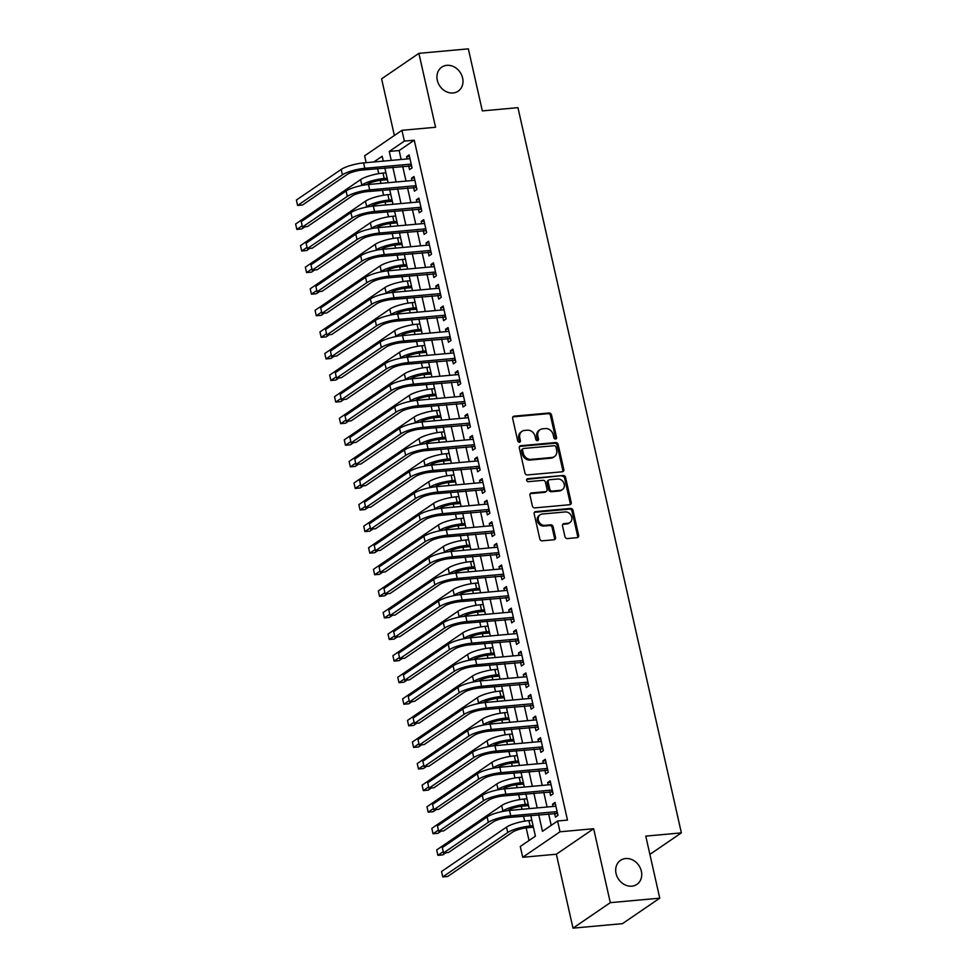 <?xml version="1.0" encoding="UTF-8"?>
<svg xmlns="http://www.w3.org/2000/svg" width="977" height="977" viewBox="0 0 977 977"><rect width="100%" height="100%" fill="white"/><g stroke="black" fill="none" stroke-linecap="round" stroke-linejoin="round"><path stroke-width="1.47" d="M555.534 439.039A1.563 1.319 55.7 0 0 556.56 437.44L551.492 414.932A2.235 1.881 55.7 0 0 549.074 412.99L514.122 416.153A2.235 1.881 55.7 0 0 512.656 418.449L517.737 440.957A1.563 1.319 55.7 0 0 520.448 440.712L519.788 437.806A7.144 6.021 55.7 0 1 521.974 431.345A7.144 6.021 55.7 0 1 524.478 430.454L527.397 430.198A7.144 6.021 55.7 0 1 535.127 436.414L535.787 439.32A1.563 1.319 55.7 0 0 538.51 439.076L537.851 436.157A7.144 6.021 55.7 0 1 540.037 429.709A7.144 6.021 55.7 0 1 542.54 428.818L545.447 428.549A7.144 6.021 55.7 0 1 553.19 434.765L553.849 437.684A1.563 1.319 55.7 0 0 555.534 439.039M555.486 439.052A1.563 1.319 55.7 0 0 555.559 438.123L550.478 415.616A2.235 1.881 55.7 0 0 548.06 413.674L513.12 416.849A2.235 1.881 55.7 0 0 512.901 416.874M519.373 442.325A1.563 1.319 55.7 0 0 519.446 441.409L518.787 438.49L519.788 437.806M537.423 440.688A1.563 1.319 55.7 0 0 537.497 439.76L536.837 436.853L537.851 436.157M625.598 858.539A14.545 12.274 55.7 0 0 620.505 860.346A14.545 12.274 55.7 0 0 617.037 876.491A14.545 12.274 55.7 0 0 631.826 886.163A14.545 12.274 55.7 0 0 636.919 884.368A14.545 12.274 55.7 0 0 640.387 868.223A14.545 12.274 55.7 0 0 625.598 858.539M446.843 65.337A14.545 12.274 55.7 0 0 441.751 67.144A14.545 12.274 55.7 0 0 438.282 83.289A14.545 12.274 55.7 0 0 453.072 92.962A14.545 12.274 55.7 0 0 458.164 91.166A14.545 12.274 55.7 0 0 461.632 75.021A14.545 12.274 55.7 0 0 446.843 65.337M564.95 536.605A2.235 1.881 55.7 0 0 567.368 538.559L577.163 537.668A2.235 1.881 55.7 0 0 578.628 535.372L572.998 510.373A2.235 1.881 55.7 0 0 570.58 508.431L535.628 511.594A2.235 1.881 55.7 0 0 534.175 513.89L539.805 538.889A2.235 1.881 55.7 0 0 542.223 540.831L554.069 539.756A2.235 1.881 55.7 0 0 555.534 537.46L553.116 526.762A2.235 1.881 55.7 0 0 550.698 524.82L544.824 525.357A5.972 5.032 55.7 0 1 538.754 521.388A5.972 5.032 55.7 0 1 540.183 514.769A5.972 5.032 55.7 0 1 542.272 514.024L565.28 511.936A5.972 5.032 55.7 0 1 571.35 515.905A5.972 5.032 55.7 0 1 569.921 522.524A5.972 5.032 55.7 0 1 567.832 523.269L563.998 523.623A2.235 1.881 55.7 0 0 562.532 525.907L564.95 536.605M659.756 898.168L622.447 923.656L572.998 928.15L610.307 902.663L659.756 898.168L645.773 836.117L681.372 832.88L517.944 107.665L482.333 110.902L468.349 48.85L418.901 53.344L435.559 127.266L401.938 130.32L404.368 141.103L414.26 140.212L567.478 820.094L557.586 820.998L560.016 831.781L522.719 857.281L520.289 846.485L535.408 836.153L530.755 815.49M610.307 902.663L593.65 828.728L560.016 831.781M562.325 471.781A2.235 1.881 55.7 0 0 563.79 469.485L558.148 444.486A2.235 1.881 55.7 0 0 555.73 442.544L520.79 445.707A2.235 1.881 55.7 0 0 519.324 448.003L524.954 473.002A2.235 1.881 55.7 0 0 527.372 474.944L562.325 471.781M565.573 477.423L571.203 502.422A2.235 1.881 55.7 0 1 569.75 504.718L534.798 507.893A2.235 1.881 55.7 0 1 532.38 505.952L529.961 495.254A2.235 1.881 55.7 0 1 531.427 492.958L545.606 491.663A2.235 1.881 55.7 0 0 547.071 489.379L545.471 482.272A2.235 1.881 55.7 0 0 543.053 480.33L528.301 481.673A1.563 1.319 55.7 0 1 527.629 478.706L563.155 475.481A2.235 1.881 55.7 0 1 565.573 477.423L564.572 478.119L570.202 503.118L571.203 502.422M418.901 53.344L381.604 78.832L394.366 135.485M408.691 165.809L409.534 169.595L412.062 167.873L409.143 154.916L406.615 156.638L407.14 158.958M413.552 187.401L414.407 191.174L416.923 189.453L414.004 176.507L411.488 178.229L412.001 180.537M418.412 208.98L419.267 212.754L421.783 211.032L418.864 198.087L416.349 199.809L416.874 202.117M423.273 230.56L424.128 234.346L426.656 232.624L423.737 219.666L421.209 221.388L421.734 223.709M428.146 252.151L428.988 255.925L431.516 254.203L428.598 241.258L426.07 242.98L426.595 245.288M433.006 273.731L433.861 277.505L436.377 275.783L433.458 262.837L430.942 264.559L431.455 266.868M437.867 295.31L438.722 299.096L441.238 297.374L438.319 284.417L435.803 286.139L436.328 288.459M442.74 316.902L443.582 320.676L446.11 318.954L443.192 306.009L440.664 307.731L441.189 310.039M447.6 338.482L448.455 342.255L450.971 340.533L448.052 327.588L445.536 329.31L446.049 331.618M452.461 360.061L453.316 363.847L455.832 362.125L452.913 349.168L450.397 350.89L450.922 353.21M457.321 381.653L458.176 385.427L460.704 383.705L457.786 370.759L455.258 372.481L455.783 374.789M462.194 403.232L463.037 407.006L465.565 405.284L462.646 392.339L460.118 394.061L460.643 396.369M467.055 424.824L467.91 428.598L470.425 426.876L467.507 413.918L464.991 415.64L465.504 417.961M471.915 446.404L472.77 450.177L475.286 448.455L472.367 435.51L469.852 437.232L470.377 439.54M476.788 467.983L477.631 471.757L480.159 470.035L477.24 457.089L474.712 458.811L475.237 461.132M481.649 489.575L482.504 493.348L485.019 491.626L482.101 478.669L479.585 480.391L480.098 482.711M486.509 511.154L487.364 514.928L489.88 513.206L486.961 500.261L484.445 501.983L484.971 504.291M491.37 532.734L492.225 536.52L494.753 534.785L491.834 521.84L489.306 523.562L489.831 525.882M496.243 554.325L497.085 558.099L499.613 556.377L496.695 543.42L494.179 545.142L494.692 547.462M501.103 575.905L501.958 579.679L504.474 577.957L501.555 565.011L499.039 566.733L499.552 569.041M505.964 597.484L506.819 601.27L509.335 599.548L506.416 586.591L503.9 588.313L504.425 590.633M510.837 619.076L511.679 622.85L514.207 621.128L511.289 608.17L508.761 609.892L509.286 612.213M515.697 640.656L516.552 644.429L519.068 642.707L516.149 629.762L513.633 631.484L514.146 633.792M520.558 662.235L521.413 666.021L523.928 664.299L521.01 651.341L518.494 653.063L519.019 655.384M525.431 683.827L526.273 687.6L528.801 685.878L525.882 672.921L523.354 674.655L523.88 676.963M530.291 705.406L531.146 709.18L533.662 707.458L530.743 694.513L528.227 696.235L528.74 698.543M535.152 726.986L536.007 730.772L538.522 729.05L535.604 716.092L533.088 717.814L533.613 720.134M540.012 748.577L540.867 752.351L543.383 750.629L540.476 737.684L537.948 739.406L538.474 741.714M544.885 770.157L545.728 773.931L548.256 772.209L545.337 759.263L542.809 760.985L543.334 763.293M549.746 791.736L550.601 795.522L553.116 793.8L550.198 780.843L547.682 782.565L548.195 784.885M414.26 140.212L399.141 150.543L401.156 159.495M402.695 166.359L406.017 181.087M407.568 187.938L410.877 202.666M412.428 209.53L415.75 224.246M417.289 231.109L420.611 245.838M422.162 252.689L425.471 267.417M427.022 274.281L430.344 288.997M431.883 295.86L435.205 310.588M436.743 317.44L440.065 332.168M441.616 339.031L444.926 353.747M446.477 360.611L449.799 375.339M451.337 382.19L454.659 396.918M456.21 403.782L459.52 418.498M461.071 425.361L464.393 440.09M465.931 446.941L469.253 461.669M470.792 468.533L474.114 483.249M475.665 490.112L478.974 504.84M480.525 511.692L483.847 526.42M485.386 533.283L488.708 547.999M490.259 554.863L493.568 569.591M495.119 576.442L498.441 591.17M499.98 598.034L503.302 612.75M504.853 619.613L508.162 634.342M509.713 641.193L513.035 655.921M514.574 662.785L517.895 677.501M519.434 684.364L522.756 699.092M524.307 705.944L527.617 720.672M529.168 727.535L532.489 742.251M534.028 749.115L537.35 763.843M538.901 770.706L542.211 785.423M543.762 792.286L547.083 807.014M548.622 813.865L551.211 825.357M554.606 813.328L555.461 817.102L557.977 815.38L555.058 802.435L552.542 804.156L553.067 806.465M377.61 168.63L378.746 173.65M380.261 180.379L380.932 183.358M382.483 190.222L383.607 195.229M385.121 201.958L385.793 204.938M387.344 211.801L388.48 216.809M389.994 223.538L390.666 226.53M392.204 233.381L393.34 238.4M394.855 245.129L395.526 248.109M397.077 254.973L398.201 259.98M399.715 266.709L400.387 269.689M401.938 276.552L403.061 281.559M404.588 288.288L405.26 291.28M406.798 298.132L407.934 303.151M409.448 309.88L410.12 312.86M411.671 319.723L412.795 324.73M414.309 331.459L414.981 334.439M416.532 341.303L417.655 346.31M419.17 353.039L419.854 356.031M421.392 362.882L422.528 367.902M424.042 374.631L424.714 377.61M426.253 384.474L427.389 389.481M428.903 396.21L429.575 399.19M431.126 406.053L432.249 411.061M433.764 417.79L434.435 420.782M435.986 427.633L437.11 432.652M438.636 439.381L439.308 442.361M440.847 449.225L441.983 454.232M443.497 460.961L444.169 463.941M445.72 470.804L446.843 475.811M448.358 482.54L449.029 485.532M450.58 492.396L451.704 497.403M453.218 504.132L453.902 507.112M455.441 513.975L456.577 518.982M458.091 525.711L458.763 528.704M460.301 535.555L461.437 540.562M462.951 547.291L463.623 550.283M465.174 557.146L466.298 562.154M467.812 568.883L468.484 571.863M470.035 578.726L471.158 583.733M472.685 590.462L473.356 593.454M474.895 600.305L476.031 605.325M477.545 612.042L478.217 615.034M479.768 621.897L480.892 626.904M482.406 633.633L483.078 636.613M484.629 643.477L485.752 648.484M487.267 655.213L487.95 658.205M489.489 665.056L490.625 670.075M492.139 676.792L492.811 679.784M494.35 686.648L495.486 691.655M497 698.384L497.672 701.364M499.223 708.227L500.346 713.234M501.86 719.964L502.532 722.956M504.083 729.807L505.207 734.826M506.733 741.543L507.405 744.535M508.944 751.398L510.079 756.406M511.594 763.135L512.266 766.115M513.817 772.978L514.94 777.985M516.454 784.714L517.126 787.706M518.677 794.557L519.801 799.577M521.315 806.294L521.999 809.286M523.538 816.149L524.673 821.156M526.188 827.885L529.033 840.513M649.888 854.399L681.372 832.88M593.65 828.728L556.34 854.228L572.998 928.15M556.34 854.228L522.719 857.281M366.18 162.67L364.629 155.807L401.938 130.32M538.73 814.769L542.467 831.329L557.586 820.998M404.368 141.103L389.249 151.447L391.264 160.399M392.815 167.25L396.125 181.978M397.676 188.842L400.997 203.558M402.536 210.421L405.858 225.15M407.409 232.001L410.719 246.729M412.27 253.593L415.579 268.309M417.13 275.172L420.452 289.9M421.991 296.752L425.313 311.48M426.864 318.343L430.173 333.059M431.724 339.923L435.046 354.651M436.585 361.502L439.906 376.23M441.457 383.094L444.767 397.81M446.318 404.673L449.64 419.402M451.179 426.265L454.5 440.981M456.039 447.845L459.361 462.573M460.912 469.424L464.222 484.152M465.773 491.016L469.094 505.732M470.633 512.595L473.955 527.324M475.506 534.175L478.815 548.903M480.366 555.766L483.688 570.483M485.227 577.346L488.549 592.074M490.088 598.925L493.409 613.654M494.96 620.517L498.27 635.233M499.821 642.097L503.143 656.825M504.682 663.676L508.003 678.404M509.554 685.268L512.864 699.984M514.415 706.847L517.737 721.576M519.275 728.427L522.597 743.155M524.136 750.018L527.458 764.735M529.009 771.598L532.318 786.326M533.869 793.177L537.191 807.906M383.289 161.12L382.19 156.271L373.825 161.974M529.204 808.626L525.882 793.91M524.344 787.047L521.022 772.318M519.483 765.467L516.161 750.739M514.61 743.876L511.301 729.16M509.75 722.296L506.428 707.568M504.889 700.717L501.567 685.988M500.016 679.125L496.707 664.409M495.156 657.545L491.834 642.817M490.295 635.966L486.973 621.238M485.435 614.374L482.113 599.658M480.562 592.795L477.252 578.066M475.701 571.215L472.38 556.487M470.841 549.624L467.519 534.908M465.968 528.044L462.658 513.316M461.107 506.465L457.786 491.736M456.247 484.873L452.925 470.157M451.386 463.293L448.064 448.565M446.513 441.714L443.204 426.986M441.653 420.122L438.331 405.406M436.792 398.543L433.47 383.814M431.919 376.951L428.61 362.235M427.059 355.372L423.737 340.643M422.198 333.792L418.877 319.064M417.338 312.2L414.016 297.484M412.465 290.621L409.155 275.893M407.604 269.041L404.283 254.313M402.744 247.45L399.422 232.734M397.871 225.87L394.561 211.142M393.01 204.291L389.689 189.562M388.15 182.699L384.828 167.983M399.141 150.543L389.249 151.447M406.615 156.638L409.473 156.381M411.488 178.229L414.333 177.961M416.349 199.809L419.194 199.552M421.209 221.388L424.067 221.132M426.07 242.98L428.927 242.711M430.942 264.559L433.788 264.303M435.803 286.139L438.649 285.882M440.664 307.731L443.521 307.462M445.536 329.31L448.382 329.054M450.397 350.89L453.243 350.633M455.258 372.481L458.115 372.225M460.118 394.061L462.976 393.804M464.991 415.64L467.836 415.384M469.852 437.232L472.697 436.975M474.712 458.811L477.57 458.555M479.585 480.391L482.43 480.134M484.445 501.983L487.291 501.726M489.306 523.562L492.164 523.306M494.179 545.142L497.024 544.885M499.039 566.733L501.885 566.477M503.9 588.313L506.745 588.056M508.761 609.892L511.618 609.636M513.633 631.484L516.479 631.227M518.494 653.063L521.339 652.807M523.354 674.655L526.212 674.386M528.227 696.235L531.073 695.978M533.088 717.814L535.933 717.558M537.948 739.406L540.806 739.137M542.809 760.985L545.667 760.729M547.682 782.565L550.527 782.308M552.542 804.156L555.388 803.888M540.037 429.709L539.023 430.393A7.144 6.021 55.7 0 0 536.837 436.853M521.974 431.345L520.973 432.029A7.144 6.021 55.7 0 0 518.787 438.49M562.532 471.744A2.235 1.881 55.7 0 0 562.776 470.169L557.146 445.17A2.235 1.881 55.7 0 0 554.728 443.228L519.776 446.404A2.235 1.881 55.7 0 0 519.569 446.428M555.962 447.063A1.563 1.319 55.7 0 0 554.264 445.695L523.587 448.48A1.563 1.319 55.7 0 0 522.561 450.092L523.257 453.157A7.144 6.021 55.7 0 0 531 459.373L551.968 457.468A7.144 6.021 55.7 0 0 554.46 456.589A7.144 6.021 55.7 0 0 556.646 450.128L555.962 447.063M523.037 448.675L522.036 449.371A1.563 1.319 55.7 0 0 521.559 450.776L522.561 450.092M554.46 456.589L553.458 457.273A7.144 6.021 55.7 0 1 550.955 458.164L529.986 460.069A7.144 6.021 55.7 0 1 522.243 453.853L521.559 450.776M569.957 504.682A2.235 1.881 55.7 0 0 570.202 503.118M546.387 491.394L545.374 492.078A2.235 1.881 55.7 0 1 544.592 492.359L530.426 493.641A2.235 1.881 55.7 0 0 530.218 493.678M526.676 479.389L563.155 475.481M560.309 490.332A5.972 5.032 55.7 0 0 562.398 489.599A5.972 5.032 55.7 0 0 563.827 482.968A5.972 5.032 55.7 0 0 557.757 478.999L549.648 479.731A2.235 1.881 55.7 0 0 548.182 482.027L549.782 489.123A2.235 1.881 55.7 0 0 552.2 491.065L560.309 490.332L559.308 491.028A5.972 5.032 55.7 0 0 561.396 490.283L562.398 489.599M548.866 480.012L547.865 480.696A2.235 1.881 55.7 0 0 547.181 482.723L548.182 482.027M559.308 491.028L551.199 491.761A2.235 1.881 55.7 0 1 548.781 489.819L547.181 482.723M564.572 478.119A2.235 1.881 55.7 0 0 562.141 476.178M569.921 522.524L568.919 523.22A5.972 5.032 55.7 0 1 566.819 523.953L562.984 524.307A2.235 1.881 55.7 0 0 562.776 524.344M540.183 514.769L539.17 515.453A5.972 5.032 55.7 0 0 537.753 522.072A5.972 5.032 55.7 0 0 543.823 526.041L544.824 525.357M554.277 539.731A2.235 1.881 55.7 0 0 554.521 538.156L552.115 527.458A2.235 1.881 55.7 0 0 549.685 525.516L543.823 526.041M577.383 537.631A2.235 1.881 55.7 0 0 577.627 536.055L571.985 511.056A2.235 1.881 55.7 0 0 569.567 509.115L534.627 512.29A2.235 1.881 55.7 0 0 534.419 512.314M387.466 179.695L381.702 180.208A11.37 2.601 167.3 0 0 366.766 184.555L366.558 184.702M360.831 185.679L361.82 185.007A17.049 3.896 -12.7 0 1 384.217 178.486L387.136 178.229M302.186 225.76L296.837 229.412L295.628 224.014L360.611 179.609A17.049 3.896 -12.7 0 1 382.996 173.1L385.927 172.831M304.946 226.798L301.783 228.96L296.837 229.412M341.205 169.424L342.426 174.822L297.606 205.439L296.397 200.041L341.205 169.424A17.049 3.896 -12.7 0 1 363.603 162.903L409.986 158.689M342.426 174.822A17.049 3.896 -12.7 0 1 364.824 168.3L411.207 164.087M411.622 165.931L362.308 170.022A11.37 2.601 167.3 0 0 347.372 174.37L302.552 204.987L297.606 205.439M410.682 165.638L411.439 165.113M392.327 201.274L386.562 201.799A11.37 2.601 167.3 0 0 371.626 206.135L371.419 206.281M365.691 207.271L366.68 206.587A17.049 3.896 -12.7 0 1 389.078 200.077L391.997 199.809M307.047 247.34L301.71 250.991L300.489 245.593L365.471 201.189A17.049 3.896 -12.7 0 1 387.869 194.679L390.788 194.411M309.807 248.39L306.656 250.539L301.71 250.991M397.199 222.854L391.423 223.379A11.37 2.601 167.3 0 0 376.499 227.726L376.279 227.861M370.552 228.85L371.553 228.166A17.049 3.896 -12.7 0 1 393.951 221.657L396.87 221.388M311.919 268.919L306.57 272.571L305.349 267.185L370.332 222.78A17.049 3.896 -12.7 0 1 392.73 216.259L395.648 216.002M314.679 269.97L311.516 272.131L306.57 272.571M402.06 244.445L396.296 244.958A11.37 2.601 167.3 0 0 381.36 249.306L381.152 249.453M375.424 250.43L376.414 249.758A17.049 3.896 -12.7 0 1 398.811 243.236L401.73 242.98M316.78 290.511L311.431 294.162L310.222 288.765L375.192 244.36A17.049 3.896 -12.7 0 1 397.59 237.851L400.509 237.582M319.54 291.549L316.377 293.711L311.431 294.162M406.92 266.025L401.156 266.55A11.37 2.601 167.3 0 0 386.22 270.885L386.013 271.032M380.285 272.021L381.274 271.337A17.049 3.896 -12.7 0 1 403.672 264.828L406.591 264.559M321.641 312.09L316.292 315.742L315.082 310.344L380.065 265.939A17.049 3.896 -12.7 0 1 402.463 259.43L405.382 259.161M324.401 313.141L321.238 315.29L316.292 315.742M346.078 191.004L347.287 196.401L302.479 227.03L301.258 221.632L346.078 191.004A17.049 3.896 -12.7 0 1 368.476 184.494L414.859 180.281M347.287 196.401A17.049 3.896 -12.7 0 1 369.685 189.88L416.068 185.679M416.483 187.523L367.169 191.614A11.37 2.601 167.3 0 0 352.233 195.95L307.425 226.579L302.479 227.03M415.543 187.218L416.3 186.692M350.938 212.583L352.16 217.981L307.34 248.61L306.119 243.212L350.938 212.583A17.049 3.896 -12.7 0 1 373.336 206.074L419.719 201.86M352.16 217.981A17.049 3.896 -12.7 0 1 374.557 211.472L420.94 207.258M421.356 209.102L372.029 213.194A11.37 2.601 167.3 0 0 357.106 217.529L312.286 248.158L307.34 248.61M420.403 208.797L421.16 208.284M355.799 234.175L357.02 239.573L312.2 270.189L310.991 264.791L355.799 234.175A17.049 3.896 -12.7 0 1 378.197 227.653L424.58 223.452M357.02 239.573A17.049 3.896 -12.7 0 1 379.418 233.051L425.801 228.838M426.216 230.682L376.89 234.773A11.37 2.601 167.3 0 0 361.966 239.121L317.146 269.75L312.2 270.189M425.264 230.389L426.033 229.864M360.672 255.754L361.881 261.152L317.073 291.781L315.852 286.383L360.672 255.754A17.049 3.896 -12.7 0 1 383.069 249.245L429.453 245.032M361.881 261.152A17.049 3.896 -12.7 0 1 384.279 254.643L430.662 250.43M431.077 252.274L381.763 256.365A11.37 2.601 167.3 0 0 366.827 260.7L322.007 291.329L317.073 291.781M430.136 251.968L430.894 251.443M411.793 287.604L406.017 288.13A11.37 2.601 167.3 0 0 391.093 292.477L390.873 292.624M385.146 293.601L386.147 292.917A17.049 3.896 -12.7 0 1 408.545 286.408L411.464 286.139M326.513 333.67L321.164 337.321L319.943 331.936L384.926 287.531A17.049 3.896 -12.7 0 1 407.324 281.01L410.242 280.753M329.261 334.72L326.11 336.882L321.164 337.321M365.532 277.334L366.754 282.732L321.934 313.361L320.712 307.963L365.532 277.334A17.049 3.896 -12.7 0 1 387.93 270.824L434.313 266.611M366.754 282.732A17.049 3.896 -12.7 0 1 389.139 276.222L435.522 272.009M435.937 273.853L386.623 277.944A11.37 2.601 167.3 0 0 371.687 282.292L326.88 312.909L321.934 313.361M434.997 273.548L435.754 273.035M416.654 309.196L410.877 309.709A11.37 2.601 167.3 0 0 395.954 314.057L395.746 314.203M390.018 315.18L391.008 314.509A17.049 3.896 -12.7 0 1 413.405 307.987L416.324 307.731M331.374 355.262L326.025 358.913L324.804 353.515L389.786 309.111A17.049 3.896 -12.7 0 1 412.184 302.601L415.103 302.333M334.134 356.3L330.971 358.461L326.025 358.913M370.393 298.925L371.614 304.323L326.794 334.94L325.585 329.542L370.393 298.925A17.049 3.896 -12.7 0 1 392.791 292.404L439.174 288.203M371.614 304.323A17.049 3.896 -12.7 0 1 394.012 297.802L440.395 293.589M440.81 295.433L391.484 299.524A11.37 2.601 167.3 0 0 376.56 303.871L331.74 334.5L326.794 334.94M439.858 295.139L440.627 294.614M421.514 330.776L415.75 331.301A11.37 2.601 167.3 0 0 400.814 335.636L400.607 335.783M394.879 336.772L395.868 336.088A17.049 3.896 -12.7 0 1 418.266 329.579L421.185 329.31M336.235 376.841L330.885 380.493L329.676 375.095L394.659 330.69A17.049 3.896 -12.7 0 1 417.057 324.181L419.976 323.912M338.995 377.891L335.832 380.041L330.885 380.493M375.266 320.505L376.475 325.903L331.655 356.532L330.446 351.134L375.266 320.505A17.049 3.896 -12.7 0 1 397.651 313.996L444.034 309.782M376.475 325.903A17.049 3.896 -12.7 0 1 398.872 319.394L445.256 315.18M445.671 317.024L396.357 321.115A11.37 2.601 167.3 0 0 381.421 325.451L336.601 356.08L331.655 356.532M444.73 316.719L445.488 316.194M426.375 352.355L420.611 352.88A11.37 2.601 167.3 0 0 405.675 357.228L405.467 357.374M399.74 358.351L400.729 357.68A17.049 3.896 -12.7 0 1 423.126 351.158L426.045 350.89M341.107 398.421L335.758 402.084L334.537 396.686L399.52 352.282A17.049 3.896 -12.7 0 1 421.917 345.76L424.836 345.504M343.855 399.471L340.704 401.632L335.758 402.084M380.126 342.084L381.335 347.482L336.528 378.111L335.306 372.713L380.126 342.084A17.049 3.896 -12.7 0 1 402.524 335.575L448.907 331.362M381.335 347.482A17.049 3.896 -12.7 0 1 403.733 340.973L450.116 336.76M450.531 338.604L401.217 342.695A11.37 2.601 167.3 0 0 386.281 347.043L341.474 377.659L336.528 378.111M449.591 338.298L450.348 337.786M431.248 373.947L425.471 374.472A11.37 2.601 167.3 0 0 410.548 378.807L410.328 378.954M404.612 379.931L405.602 379.259A17.049 3.896 -12.7 0 1 427.999 372.738L430.918 372.481M345.968 420.012L340.619 423.664L339.398 418.266L404.38 373.861A17.049 3.896 -12.7 0 1 426.778 367.352L429.697 367.083M348.728 421.05L345.565 423.212L340.619 423.664M384.987 363.676L386.208 369.074L341.388 399.691L340.167 394.293L384.987 363.676A17.049 3.896 -12.7 0 1 407.385 357.155L453.768 352.953M386.208 369.074A17.049 3.896 -12.7 0 1 408.606 362.552L454.989 358.339M455.404 360.183L406.078 364.274A11.37 2.601 167.3 0 0 391.154 368.622L346.334 399.251L341.388 399.691M454.452 359.89L455.209 359.365M436.108 395.526L430.344 396.051A11.37 2.601 167.3 0 0 415.408 400.387L415.201 400.533M409.473 401.523L410.462 400.839A17.049 3.896 -12.7 0 1 432.86 394.329L435.779 394.061M350.828 441.592L345.479 445.243L344.27 439.845L409.241 395.441A17.049 3.896 -12.7 0 1 431.639 388.931L434.557 388.663M353.589 442.642L350.425 444.791L345.479 445.243M389.847 385.256L391.069 390.653L346.249 421.282L345.04 415.884L389.847 385.256A17.049 3.896 -12.7 0 1 412.245 378.746L458.628 374.533M391.069 390.653A17.049 3.896 -12.7 0 1 413.466 384.144L459.849 379.931M460.265 381.775L410.938 385.866A11.37 2.601 167.3 0 0 396.015 390.202L351.195 420.831L346.249 421.282M459.312 381.47L460.082 380.945M440.969 417.106L435.205 417.631A11.37 2.601 167.3 0 0 420.269 421.979L420.061 422.125M414.333 423.102L415.323 422.43A17.049 3.896 -12.7 0 1 437.72 415.909L440.639 415.64M355.689 463.171L350.34 466.835L349.131 461.437L414.114 417.032A17.049 3.896 -12.7 0 1 436.511 410.511L439.43 410.255M358.449 464.222L355.286 466.383L350.34 466.835M394.72 406.847L395.929 412.233L351.122 442.862L349.9 437.464L394.72 406.847A17.049 3.896 -12.7 0 1 417.118 400.326L463.501 396.112M395.929 412.233A17.049 3.896 -12.7 0 1 418.327 405.724L464.71 401.51M465.125 403.354L415.811 407.446A11.37 2.601 167.3 0 0 400.875 411.793L356.055 442.41L351.122 442.862M464.185 403.049L464.942 402.536M445.842 438.697L440.065 439.223A11.37 2.601 167.3 0 0 425.142 443.558L424.922 443.705M419.194 444.682L420.195 444.01A17.049 3.896 -12.7 0 1 442.593 437.501L445.512 437.232M360.562 484.763L355.213 488.415L353.992 483.017L418.974 438.612A17.049 3.896 -12.7 0 1 441.372 432.103L444.291 431.834M363.31 485.801L360.159 487.963L355.213 488.415M399.581 428.427L400.802 433.825L355.982 464.441L354.761 459.056L399.581 428.427A17.049 3.896 -12.7 0 1 421.979 421.905L468.362 417.704M400.802 433.825A17.049 3.896 -12.7 0 1 423.188 427.303L469.571 423.09M469.986 424.934L420.672 429.025A11.37 2.601 167.3 0 0 405.736 433.373L360.928 464.002L355.982 464.441M469.045 424.641L469.803 424.116M450.702 460.277L444.926 460.802A11.37 2.601 167.3 0 0 430.002 465.137L429.795 465.284M424.067 466.273L425.056 465.589A17.049 3.896 -12.7 0 1 447.454 459.08L450.373 458.811M365.422 506.342L360.073 509.994L358.852 504.596L423.835 460.191A17.049 3.896 -12.7 0 1 446.233 453.682L449.151 453.413M368.182 507.393L365.019 509.542L360.073 509.994M404.441 450.006L405.663 455.404L360.843 486.033L359.634 480.635L404.441 450.006A17.049 3.896 -12.7 0 1 426.839 443.497L473.222 439.284M405.663 455.404A17.049 3.896 -12.7 0 1 428.06 448.895L474.443 444.682M474.859 446.526L425.532 450.617A11.37 2.601 167.3 0 0 410.609 454.952L365.789 485.581L360.843 486.033M473.906 446.22L474.675 445.695M455.563 481.856L449.799 482.382A11.37 2.601 167.3 0 0 434.863 486.729L434.655 486.876M428.927 487.853L429.917 487.181A17.049 3.896 -12.7 0 1 452.314 480.66L455.233 480.391M370.283 527.922L364.934 531.586L363.725 526.188L428.708 481.783A17.049 3.896 -12.7 0 1 451.105 475.262L454.024 475.005M373.043 528.972L369.88 531.134L364.934 531.586M409.314 471.598L410.523 476.984L365.703 507.613L364.494 502.215L409.314 471.598A17.049 3.896 -12.7 0 1 431.7 465.076L478.083 460.863M410.523 476.984A17.049 3.896 -12.7 0 1 432.921 470.474L479.304 466.261M479.719 468.105L430.405 472.196A11.37 2.601 167.3 0 0 415.469 476.544L370.649 507.161L365.703 507.613M478.779 467.8L479.536 467.287M460.436 503.448L454.659 503.973A11.37 2.601 167.3 0 0 439.723 508.309L439.516 508.455M433.788 509.432L434.777 508.761A17.049 3.896 -12.7 0 1 457.175 502.251L460.094 501.983M375.156 549.514L369.807 553.165L368.585 547.767L433.568 503.363A17.049 3.896 -12.7 0 1 455.966 496.853L458.885 496.585M377.904 550.552L374.753 552.713L369.807 553.165M414.175 493.177L415.384 498.575L370.576 529.192L369.355 523.806L414.175 493.177A17.049 3.896 -12.7 0 1 436.572 486.656L482.956 482.455M415.384 498.575A17.049 3.896 -12.7 0 1 437.781 492.054L484.165 487.853M484.58 489.685L435.266 493.776A11.37 2.601 167.3 0 0 420.33 498.123L375.522 528.752L370.576 529.192M483.639 489.392L484.397 488.866M465.296 525.028L459.52 525.553A11.37 2.601 167.3 0 0 444.596 529.9L444.376 530.035M438.661 531.024L439.65 530.34A17.049 3.896 -12.7 0 1 462.048 523.831L464.967 523.562M380.016 571.093L374.667 574.745L373.446 569.347L438.429 524.942A17.049 3.896 -12.7 0 1 460.826 518.433L463.745 518.164M382.776 572.143L379.613 574.305L374.667 574.745M419.035 514.757L420.257 520.155L375.437 550.784L374.215 545.386L419.035 514.757A17.049 3.896 -12.7 0 1 441.433 508.248L487.816 504.034M420.257 520.155A17.049 3.896 -12.7 0 1 442.654 513.646L489.037 509.432M489.453 511.276L440.126 515.367A11.37 2.601 167.3 0 0 425.203 519.703L380.383 550.332L375.437 550.784M488.5 510.971L489.257 510.458M470.157 546.607L464.393 547.132A11.37 2.601 167.3 0 0 449.457 551.48L449.249 551.626M443.521 552.603L444.511 551.932A17.049 3.896 -12.7 0 1 466.908 545.41L469.827 545.154M384.877 592.673L379.528 596.336L378.319 590.938L443.289 546.534A17.049 3.896 -12.7 0 1 465.687 540.012L468.618 539.756M387.637 593.723L384.474 595.885L379.528 596.336M423.896 536.349L425.117 541.734L380.297 572.363L379.088 566.965L423.896 536.349A17.049 3.896 -12.7 0 1 446.294 529.827L492.677 525.614M425.117 541.734A17.049 3.896 -12.7 0 1 447.515 535.225L493.898 531.012M494.313 532.856L444.987 536.947A11.37 2.601 167.3 0 0 430.063 541.295L385.243 571.911L380.297 572.363M493.361 532.55L494.13 532.038M475.017 568.199L469.253 568.724A11.37 2.601 167.3 0 0 454.317 573.059L454.11 573.206M448.382 574.195L449.371 573.511A17.049 3.896 -12.7 0 1 471.769 567.002L474.688 566.733M389.738 614.264L384.388 617.916L383.179 612.518L448.162 568.113A17.049 3.896 -12.7 0 1 470.56 561.604L473.479 561.335M392.498 615.302L389.334 617.464L384.388 617.916M428.769 557.928L429.978 563.326L385.17 593.943L383.949 588.557L428.769 557.928A17.049 3.896 -12.7 0 1 451.166 551.419L497.549 547.205M429.978 563.326A17.049 3.896 -12.7 0 1 452.375 556.805L498.758 552.603M499.174 554.435L449.86 558.526A11.37 2.601 167.3 0 0 434.924 562.874L390.104 593.503L385.17 593.943M498.233 554.142L498.991 553.617M479.89 589.778L474.114 590.303A11.37 2.601 167.3 0 0 459.19 594.651L458.97 594.785M453.243 595.775L454.244 595.091A17.049 3.896 -12.7 0 1 476.642 588.581L479.56 588.313M394.61 635.844L389.261 639.495L388.04 634.097L453.023 589.693A17.049 3.896 -12.7 0 1 475.42 583.184L478.339 582.915M397.358 636.894L394.207 639.056L389.261 639.495M433.629 579.508L434.85 584.905L390.031 615.534L388.809 610.136L433.629 579.508A17.049 3.896 -12.7 0 1 456.027 572.998L502.41 568.785M434.85 584.905A17.049 3.896 -12.7 0 1 457.236 578.396L503.619 574.183M504.034 576.027L454.72 580.118A11.37 2.601 167.3 0 0 439.784 584.454L394.977 615.083L390.031 615.534M503.094 575.722L503.851 575.209M484.751 611.358L478.974 611.883A11.37 2.601 167.3 0 0 464.051 616.231L463.843 616.377M458.115 617.354L459.105 616.682A17.049 3.896 -12.7 0 1 481.502 610.161L484.421 609.904M399.471 657.423L394.122 661.087L392.913 655.689L457.883 611.284A17.049 3.896 -12.7 0 1 480.281 604.763L483.2 604.507M402.231 658.474L399.068 660.635L394.122 661.087M438.49 601.099L439.711 606.485L394.891 637.114L393.682 631.716L438.49 601.099A17.049 3.896 -12.7 0 1 460.888 594.578L507.271 590.364M439.711 606.485A17.049 3.896 -12.7 0 1 462.109 599.976L508.492 595.762M508.907 597.606L459.581 601.698A11.37 2.601 167.3 0 0 444.657 606.045L399.837 636.662L394.891 637.114M507.955 597.301L508.724 596.788M489.611 632.949L483.847 633.475A11.37 2.601 167.3 0 0 468.911 637.81L468.704 637.957M462.976 638.946L463.965 638.262A17.049 3.896 -12.7 0 1 486.363 631.753L489.282 631.484M404.331 679.015L398.982 682.667L397.773 677.269L462.756 632.864A17.049 3.896 -12.7 0 1 485.154 626.355L488.073 626.086M407.091 680.053L403.928 682.215L398.982 682.667M443.363 622.679L444.572 628.077L399.752 658.693L398.543 653.308L443.363 622.679A17.049 3.896 -12.7 0 1 465.748 616.169L512.131 611.956M444.572 628.077A17.049 3.896 -12.7 0 1 466.969 621.555L513.352 617.354M513.768 619.186L464.454 623.277A11.37 2.601 167.3 0 0 449.518 627.625L404.698 658.254L399.752 658.693M512.827 618.893L513.584 618.368M494.484 654.529L488.708 655.054A11.37 2.601 167.3 0 0 473.772 659.402L473.564 659.536M467.836 660.525L468.838 659.841A17.049 3.896 -12.7 0 1 491.223 653.332L494.154 653.063M409.204 700.594L403.855 704.246L402.634 698.86L467.617 654.456A17.049 3.896 -12.7 0 1 490.014 647.934L492.933 647.666M411.952 701.645L408.801 703.806L403.855 704.246M448.223 644.258L449.432 649.656L404.625 680.285L403.403 674.887L448.223 644.258A17.049 3.896 -12.7 0 1 470.621 637.749L517.004 633.536M449.432 649.656A17.049 3.896 -12.7 0 1 471.83 643.147L518.213 638.934M518.628 640.778L469.314 644.869A11.37 2.601 167.3 0 0 454.378 649.204L409.571 679.833L404.625 680.285M517.688 640.472L518.445 639.959M499.345 676.108L493.568 676.634A11.37 2.601 167.3 0 0 478.645 680.981L478.425 681.128M472.709 682.105L473.698 681.433A17.049 3.896 -12.7 0 1 496.096 674.912L499.015 674.655M414.065 722.174L408.716 725.838L407.494 720.44L472.477 676.035A17.049 3.896 -12.7 0 1 494.875 669.514L497.794 669.257M416.825 723.224L413.662 725.386L408.716 725.838M453.084 665.85L454.305 671.236L409.485 701.865L408.264 696.467L453.084 665.85A17.049 3.896 -12.7 0 1 475.481 659.328L521.865 655.115M454.305 671.236A17.049 3.896 -12.7 0 1 476.703 664.726L523.086 660.513M523.501 662.357L474.175 666.448A11.37 2.601 167.3 0 0 459.251 670.796L414.431 701.413L409.485 701.865M522.548 662.064L523.306 661.539M504.205 697.7L498.441 698.225A11.37 2.601 167.3 0 0 483.505 702.561L483.297 702.707M477.57 703.696L478.559 703.013A17.049 3.896 -12.7 0 1 500.957 696.503L503.876 696.235M418.925 743.766L413.576 747.417L412.367 742.019L477.35 697.615A17.049 3.896 -12.7 0 1 499.735 691.105L502.666 690.837M421.685 744.804L418.522 746.965L413.576 747.417M457.944 687.429L459.166 692.827L414.346 723.444L413.137 718.058L457.944 687.429A17.049 3.896 -12.7 0 1 480.342 680.92L526.725 676.707M459.166 692.827A17.049 3.896 -12.7 0 1 481.563 686.306L527.946 682.105M528.362 683.949L479.035 688.028A11.37 2.601 167.3 0 0 464.112 692.375L419.292 723.004L414.346 723.444M527.409 683.644L528.178 683.118M509.066 719.28L503.302 719.805A11.37 2.601 167.3 0 0 488.366 724.152L488.158 724.287M482.43 725.276L483.42 724.592A17.049 3.896 -12.7 0 1 505.817 718.083L508.736 717.814M423.786 765.345L418.449 768.997L417.228 763.611L482.211 719.206A17.049 3.896 -12.7 0 1 504.608 712.685L507.527 712.416M426.546 766.395L423.383 768.557L418.449 768.997M513.939 740.859L508.162 741.384A11.37 2.601 167.3 0 0 493.238 745.732L493.019 745.878M487.291 746.855L488.292 746.184A17.049 3.896 -12.7 0 1 510.69 739.662L513.609 739.406M428.659 786.925L423.31 790.588L422.088 785.19L487.071 740.786A17.049 3.896 -12.7 0 1 509.469 734.264L512.388 734.008M431.407 787.975L428.256 790.137L423.31 790.588M518.799 762.451L513.023 762.976A11.37 2.601 167.3 0 0 498.099 767.311L497.891 767.458M492.164 768.447L493.153 767.763A17.049 3.896 -12.7 0 1 515.551 761.254L518.469 760.985M433.519 808.516L428.17 812.168L426.961 806.77L491.932 762.365A17.049 3.896 -12.7 0 1 514.329 755.856L517.248 755.587M436.279 809.567L433.116 811.716L428.17 812.168M462.817 709.009L464.026 714.407L419.218 745.036L417.997 739.638L462.817 709.009A17.049 3.896 -12.7 0 1 485.215 702.5L531.598 698.286M464.026 714.407A17.049 3.896 -12.7 0 1 486.424 707.898L532.807 703.684M533.222 705.528L483.908 709.62A11.37 2.601 167.3 0 0 468.972 713.955L424.152 744.584L419.218 745.036M532.282 705.223L533.039 704.71M467.678 730.601L468.899 735.999L424.079 766.615L422.858 761.217L467.678 730.601A17.049 3.896 -12.7 0 1 490.075 724.079L536.458 719.866M468.899 735.999A17.049 3.896 -12.7 0 1 491.284 729.477L537.668 725.264M538.083 727.108L488.769 731.199A11.37 2.601 167.3 0 0 473.833 735.547L429.025 766.163L424.079 766.615M537.142 726.815L537.9 726.29M472.538 752.18L473.76 757.578L428.94 788.207L427.731 782.809L472.538 752.18A17.049 3.896 -12.7 0 1 494.936 745.671L541.319 741.458M473.76 757.578A17.049 3.896 -12.7 0 1 496.157 751.057L542.54 746.855M542.956 748.7L493.629 752.778A11.37 2.601 167.3 0 0 478.706 757.126L433.886 787.755L428.94 788.207M542.003 748.394L542.772 747.869M523.66 784.03L517.895 784.555A11.37 2.601 167.3 0 0 502.96 788.903L502.752 789.037M497.024 790.027L498.014 789.343A17.049 3.896 -12.7 0 1 520.411 782.833L523.33 782.565M438.38 830.096L433.031 833.747L431.822 828.362L496.805 783.957A17.049 3.896 -12.7 0 1 519.202 777.436L522.121 777.167M441.14 831.146L437.977 833.308L433.031 833.747M477.411 773.76L478.62 779.157L433.8 809.786L432.591 804.389L477.411 773.76A17.049 3.896 -12.7 0 1 499.797 767.25L546.18 763.037M478.62 779.157A17.049 3.896 -12.7 0 1 501.018 772.648L547.401 768.435M547.816 770.279L498.502 774.37A11.37 2.601 167.3 0 0 483.566 778.706L438.746 809.335L433.8 809.786M546.876 769.974L547.633 769.461M528.533 805.622L522.756 806.135A11.37 2.601 167.3 0 0 507.82 810.483L507.613 810.629M501.885 811.606L502.886 810.934A17.049 3.896 -12.7 0 1 525.272 804.413L528.203 804.156M443.253 851.688L437.904 855.339L436.682 849.941L501.665 805.537A17.049 3.896 -12.7 0 1 524.063 799.027L526.982 798.759M446 852.726L442.85 854.887L437.904 855.339M482.272 795.351L483.481 800.749L438.673 831.366L437.452 825.968L482.272 795.351A17.049 3.896 -12.7 0 1 504.669 788.83L551.052 784.616M483.481 800.749A17.049 3.896 -12.7 0 1 505.878 794.228L552.261 790.014M552.677 791.858L503.363 795.95A11.37 2.601 167.3 0 0 488.427 800.297L443.619 830.914L438.673 831.366M551.736 791.565L552.493 791.04M533.393 827.201L527.617 827.727A11.37 2.601 167.3 0 0 512.693 832.062L447.71 876.467L442.764 876.919L507.747 832.514A17.049 3.896 -12.7 0 1 530.145 826.005L533.063 825.736M442.764 876.919L441.543 871.521L506.526 827.116A17.049 3.896 -12.7 0 1 528.923 820.607L531.842 820.338M487.132 816.931L488.353 822.329L443.534 852.958L442.312 847.56L487.132 816.931A17.049 3.896 -12.7 0 1 509.53 810.422L555.913 806.208M488.353 822.329A17.049 3.896 -12.7 0 1 510.751 815.807L557.134 811.606M557.549 813.45L508.223 817.541A11.37 2.601 167.3 0 0 493.3 821.877L448.48 852.506L443.534 852.958M556.597 813.145L557.354 812.62M555.559 438.123L556.56 437.44M519.446 441.409L520.448 440.712M537.497 439.76L538.51 439.076M513.12 416.849L514.122 416.153M548.06 413.674L549.074 412.99M550.478 415.616L551.492 414.932M519.776 446.404L520.79 445.707M554.728 443.228L555.73 442.544M557.146 445.17L558.148 444.486M562.776 470.169L563.79 469.485M522.243 453.853L523.257 453.157M529.986 460.069L531 459.373M550.955 458.164L551.968 457.468M530.426 493.641L531.427 492.958M544.592 492.359L545.606 491.663M526.701 479.341L527.629 478.706M548.781 489.819L549.782 489.123M551.199 491.761L552.2 491.065M562.984 524.307L563.998 523.623M566.819 523.953L567.832 523.269M549.685 525.516L550.698 524.82M552.115 527.458L553.116 526.762M554.521 538.156L555.534 537.46M534.627 512.29L535.628 511.594M569.567 509.115L570.58 508.431M571.985 511.056L572.998 510.373M577.627 536.055L578.628 535.372M382.996 173.1L384.217 178.486M360.611 179.609L361.82 185.007M363.603 162.903L364.824 168.3M387.869 194.679L389.078 200.077M365.471 201.189L366.68 206.587M392.73 216.259L393.951 221.657M370.332 222.78L371.553 228.166M397.59 237.851L398.811 243.236M375.192 244.36L376.414 249.758M402.463 259.43L403.672 264.828M380.065 265.939L381.274 271.337M368.476 184.494L369.685 189.88M373.336 206.074L374.557 211.472M378.197 227.653L379.418 233.051M383.069 249.245L384.279 254.643M407.324 281.01L408.545 286.408M384.926 287.531L386.147 292.917M387.93 270.824L389.139 276.222M412.184 302.601L413.405 307.987M389.786 309.111L391.008 314.509M392.791 292.404L394.012 297.802M417.057 324.181L418.266 329.579M394.659 330.69L395.868 336.088M397.651 313.996L398.872 319.394M421.917 345.76L423.126 351.158M399.52 352.282L400.729 357.68M402.524 335.575L403.733 340.973M426.778 367.352L427.999 372.738M404.38 373.861L405.602 379.259M407.385 357.155L408.606 362.552M431.639 388.931L432.86 394.329M409.241 395.441L410.462 400.839M412.245 378.746L413.466 384.144M436.511 410.511L437.72 415.909M414.114 417.032L415.323 422.43M417.118 400.326L418.327 405.724M441.372 432.103L442.593 437.501M418.974 438.612L420.195 444.01M421.979 421.905L423.188 427.303M446.233 453.682L447.454 459.08M423.835 460.191L425.056 465.589M426.839 443.497L428.06 448.895M451.105 475.262L452.314 480.66M428.708 481.783L429.917 487.181M431.7 465.076L432.921 470.474M455.966 496.853L457.175 502.251M433.568 503.363L434.777 508.761M436.572 486.656L437.781 492.054M460.826 518.433L462.048 523.831M438.429 524.942L439.65 530.34M441.433 508.248L442.654 513.646M465.687 540.012L466.908 545.41M443.289 546.534L444.511 551.932M446.294 529.827L447.515 535.225M470.56 561.604L471.769 567.002M448.162 568.113L449.371 573.511M451.166 551.419L452.375 556.805M475.42 583.184L476.642 588.581M453.023 589.693L454.244 595.091M456.027 572.998L457.236 578.396M480.281 604.763L481.502 610.161M457.883 611.284L459.105 616.682M460.888 594.578L462.109 599.976M485.154 626.355L486.363 631.753M462.756 632.864L463.965 638.262M465.748 616.169L466.969 621.555M490.014 647.934L491.223 653.332M467.617 654.456L468.838 659.841M470.621 637.749L471.83 643.147M494.875 669.514L496.096 674.912M472.477 676.035L473.698 681.433M475.481 659.328L476.703 664.726M499.735 691.105L500.957 696.503M477.35 697.615L478.559 703.013M480.342 680.92L481.563 686.306M504.608 712.685L505.817 718.083M482.211 719.206L483.42 724.592M509.469 734.264L510.69 739.662M487.071 740.786L488.292 746.184M514.329 755.856L515.551 761.254M491.932 762.365L493.153 767.763M485.215 702.5L486.424 707.898M490.075 724.079L491.284 729.477M494.936 745.671L496.157 751.057M519.202 777.436L520.411 782.833M496.805 783.957L498.014 789.343M499.797 767.25L501.018 772.648M524.063 799.027L525.272 804.413M501.665 805.537L502.886 810.934M504.669 788.83L505.878 794.228M528.923 820.607L530.145 826.005M506.526 827.116L507.747 832.514M509.53 810.422L510.751 815.807"/></g></svg>
